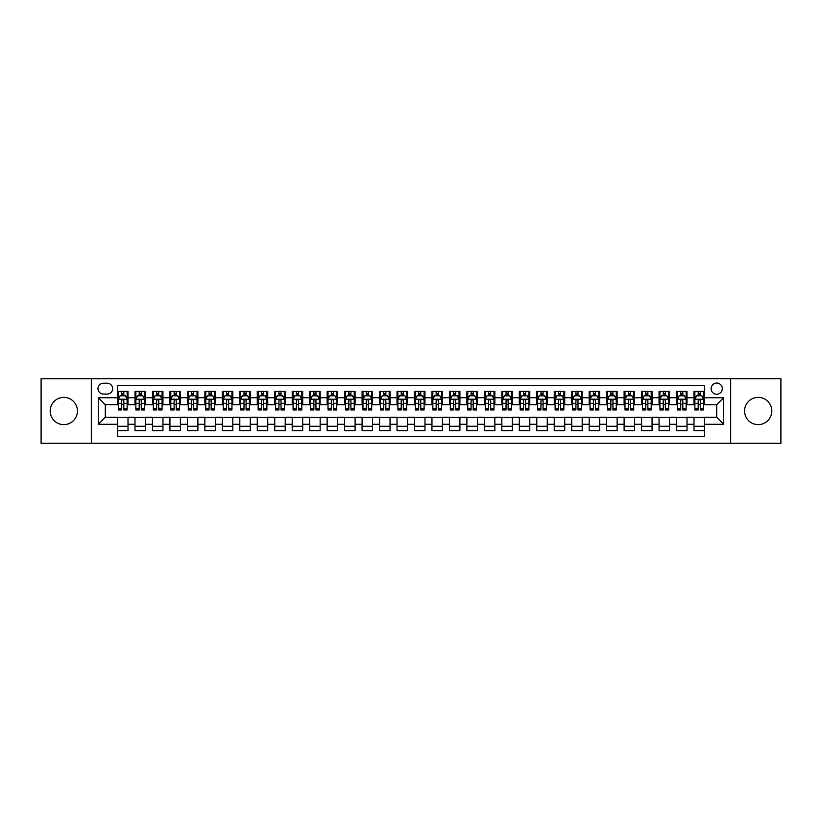<?xml version="1.0" encoding="UTF-8"?>
<svg xmlns="http://www.w3.org/2000/svg" width="822" height="822" viewBox="0 0 822 822"><rect width="100%" height="100%" fill="white"/><g stroke="black" fill="none" stroke-linecap="round" stroke-linejoin="round"><path stroke-width="1.23" d="M758.192 397.375A13.625 13.625 0 0 0 744.568 411A13.625 13.625 0 0 0 758.192 424.625A13.625 13.625 0 0 0 771.817 411A13.625 13.625 0 0 0 758.192 397.375M63.808 397.375A13.625 13.625 0 0 0 50.183 411A13.625 13.625 0 0 0 63.808 424.625A13.625 13.625 0 0 0 77.432 411A13.625 13.625 0 0 0 63.808 397.375M716.702 383.052A5.59 5.59 0 0 0 711.112 388.642A5.59 5.59 0 0 0 716.702 394.231A5.59 5.59 0 0 0 722.291 388.642A5.59 5.59 0 0 0 716.702 383.052M730.676 443.315L780.9 443.315L780.9 378.685L730.676 378.685L730.676 443.315L91.324 443.315L91.324 378.685L41.1 378.685L41.1 443.315L91.324 443.315M704.475 391.344L693.994 391.344L693.994 397.725L687.007 397.725L687.007 404.712L693.994 404.712L693.994 397.725M687.007 397.725L687.007 391.344L676.527 391.344L676.527 397.725L669.54 397.725L669.54 404.712L676.527 404.712L676.527 397.725M669.54 397.725L669.54 391.344L659.059 391.344L659.059 397.725L652.072 397.725L652.072 404.712L659.059 404.712L659.059 397.725M652.072 397.725L652.072 391.344L641.592 391.344L641.592 397.725L634.605 397.725L634.605 404.712L641.592 404.712L641.592 397.725M634.605 397.725L634.605 391.344L624.114 391.344L624.114 397.725L617.127 397.725L617.127 404.712L624.114 404.712L624.114 397.725M617.127 397.725L617.127 391.344L606.646 391.344L606.646 397.725L599.659 397.725L599.659 404.712L606.646 404.712L606.646 397.725M599.659 397.725L599.659 391.344L589.179 391.344L589.179 397.725L582.192 397.725L582.192 404.712L589.179 404.712L589.179 397.725M582.192 397.725L582.192 391.344L571.711 391.344L571.711 397.725L564.724 397.725L564.724 404.712L571.711 404.712L571.711 397.725M564.724 397.725L564.724 391.344L554.244 391.344L554.244 397.725L547.257 397.725L547.257 404.712L554.244 404.712L554.244 397.725M547.257 397.725L547.257 391.344L536.776 391.344L536.776 397.725L529.789 397.725L529.789 404.712L536.776 404.712L536.776 397.725M529.789 397.725L529.789 391.344L519.309 391.344L519.309 397.725L512.322 397.725L512.322 404.712L519.309 404.712L519.309 397.725M512.322 397.725L512.322 391.344L501.841 391.344L501.841 397.725L494.854 397.725L494.854 404.712L501.841 404.712L501.841 397.725M494.854 397.725L494.854 391.344L484.363 391.344L484.363 397.725L477.377 397.725L477.377 404.712L484.363 404.712L484.363 397.725M477.377 397.725L477.377 391.344L466.896 391.344L466.896 397.725L459.909 397.725L459.909 404.712L466.896 404.712L466.896 397.725M459.909 397.725L459.909 391.344L449.428 391.344L449.428 397.725L442.442 397.725L442.442 404.712L449.428 404.712L449.428 397.725M442.442 397.725L442.442 391.344L431.961 391.344L431.961 397.725L424.974 397.725L424.974 404.712L431.961 404.712L431.961 397.725M424.974 397.725L424.974 391.344L414.493 391.344L414.493 397.725L407.507 397.725L407.507 404.712L414.493 404.712L414.493 397.725M407.507 397.725L407.507 391.344L397.026 391.344L397.026 397.725L390.039 397.725L390.039 404.712L397.026 404.712L397.026 397.725M390.039 397.725L390.039 391.344L379.558 391.344L379.558 397.725L372.572 397.725L372.572 404.712L379.558 404.712L379.558 397.725M372.572 397.725L372.572 391.344L362.091 391.344L362.091 397.725L355.104 397.725L355.104 404.712L362.091 404.712L362.091 397.725M355.104 397.725L355.104 391.344L344.623 391.344L344.623 397.725L337.637 397.725L337.637 404.712L344.623 404.712L344.623 397.725M337.637 397.725L337.637 391.344L327.146 391.344L327.146 397.725L320.159 397.725L320.159 404.712L327.146 404.712L327.146 397.725M320.159 397.725L320.159 391.344L309.678 391.344L309.678 397.725L302.691 397.725L302.691 404.712L309.678 404.712L309.678 397.725M302.691 397.725L302.691 391.344L292.211 391.344L292.211 397.725L285.224 397.725L285.224 404.712L292.211 404.712L292.211 397.725M285.224 397.725L285.224 391.344L274.743 391.344L274.743 397.725L267.756 397.725L267.756 404.712L274.743 404.712L274.743 397.725M267.756 397.725L267.756 391.344L257.276 391.344L257.276 397.725L250.289 397.725L250.289 404.712L257.276 404.712L257.276 397.725M250.289 397.725L250.289 391.344L239.808 391.344L239.808 397.725L232.821 397.725L232.821 404.712L239.808 404.712L239.808 397.725M232.821 397.725L232.821 391.344L222.341 391.344L222.341 397.725L215.354 397.725L215.354 404.712L222.341 404.712L222.341 397.725M215.354 397.725L215.354 391.344L204.873 391.344L204.873 397.725L197.886 397.725L197.886 404.712L204.873 404.712L204.873 397.725M197.886 397.725L197.886 391.344L187.395 391.344L187.395 397.725L180.408 397.725L180.408 404.712L187.395 404.712L187.395 397.725M180.408 397.725L180.408 391.344L169.928 391.344L169.928 397.725L162.941 397.725L162.941 404.712L169.928 404.712L169.928 397.725M162.941 397.725L162.941 391.344L152.46 391.344L152.46 397.725L145.473 397.725L145.473 404.712L152.46 404.712L152.46 397.725M145.473 397.725L145.473 391.344L134.993 391.344L134.993 404.712L128.006 404.712L128.006 391.344L117.525 391.344M117.525 430.656L128.006 430.656L128.006 417.288L134.993 417.288L134.993 430.656L145.473 430.656L145.473 417.288L152.46 417.288L152.46 424.275L145.473 424.275M152.46 424.275L152.46 430.656L162.941 430.656L162.941 417.288L169.928 417.288L169.928 424.275L162.941 424.275M169.928 424.275L169.928 430.656L180.408 430.656L180.408 417.288L187.395 417.288L187.395 424.275L180.408 424.275M187.395 424.275L187.395 430.656L197.886 430.656L197.886 417.288L204.873 417.288L204.873 424.275L197.886 424.275M204.873 424.275L204.873 430.656L215.354 430.656L215.354 417.288L222.341 417.288L222.341 424.275L215.354 424.275M222.341 424.275L222.341 430.656L232.821 430.656L232.821 417.288L239.808 417.288L239.808 424.275L232.821 424.275M239.808 424.275L239.808 430.656L250.289 430.656L250.289 417.288L257.276 417.288L257.276 424.275L250.289 424.275M257.276 424.275L257.276 430.656L267.756 430.656L267.756 417.288L274.743 417.288L274.743 424.275L267.756 424.275M274.743 424.275L274.743 430.656L285.224 430.656L285.224 417.288L292.211 417.288L292.211 424.275L285.224 424.275M292.211 424.275L292.211 430.656L302.691 430.656L302.691 417.288L309.678 417.288L309.678 424.275L302.691 424.275M309.678 424.275L309.678 430.656L320.159 430.656L320.159 417.288L327.146 417.288L327.146 424.275L320.159 424.275M327.146 424.275L327.146 430.656L337.637 430.656L337.637 417.288L344.623 417.288L344.623 424.275L337.637 424.275M344.623 424.275L344.623 430.656L355.104 430.656L355.104 417.288L362.091 417.288L362.091 424.275L355.104 424.275M362.091 424.275L362.091 430.656L372.572 430.656L372.572 417.288L379.558 417.288L379.558 424.275L372.572 424.275M379.558 424.275L379.558 430.656L390.039 430.656L390.039 417.288L397.026 417.288L397.026 424.275L390.039 424.275M397.026 424.275L397.026 430.656L407.507 430.656L407.507 417.288L414.493 417.288L414.493 424.275L407.507 424.275M414.493 424.275L414.493 430.656L424.974 430.656L424.974 417.288L431.961 417.288L431.961 424.275L424.974 424.275M431.961 424.275L431.961 430.656L442.442 430.656L442.442 417.288L449.428 417.288L449.428 424.275L442.442 424.275M449.428 424.275L449.428 430.656L459.909 430.656L459.909 417.288L466.896 417.288L466.896 424.275L459.909 424.275M466.896 424.275L466.896 430.656L477.377 430.656L477.377 417.288L484.363 417.288L484.363 424.275L477.377 424.275M484.363 424.275L484.363 430.656L494.854 430.656L494.854 417.288L501.841 417.288L501.841 424.275L494.854 424.275M501.841 424.275L501.841 430.656L512.322 430.656L512.322 417.288L519.309 417.288L519.309 424.275L512.322 424.275M519.309 424.275L519.309 430.656L529.789 430.656L529.789 417.288L536.776 417.288L536.776 424.275L529.789 424.275M536.776 424.275L536.776 430.656L547.257 430.656L547.257 417.288L554.244 417.288L554.244 424.275L547.257 424.275M554.244 424.275L554.244 430.656L564.724 430.656L564.724 417.288L571.711 417.288L571.711 424.275L564.724 424.275M571.711 424.275L571.711 430.656L582.192 430.656L582.192 417.288L589.179 417.288L589.179 424.275L582.192 424.275M589.179 424.275L589.179 430.656L599.659 430.656L599.659 417.288L606.646 417.288L606.646 424.275L599.659 424.275M606.646 424.275L606.646 430.656L617.127 430.656L617.127 417.288L624.114 417.288L624.114 424.275L617.127 424.275M624.114 424.275L624.114 430.656L634.605 430.656L634.605 417.288L641.592 417.288L641.592 424.275L634.605 424.275M641.592 424.275L641.592 430.656L652.072 430.656L652.072 417.288L659.059 417.288L659.059 424.275L652.072 424.275M659.059 424.275L659.059 430.656L669.54 430.656L669.54 417.288L676.527 417.288L676.527 424.275L669.54 424.275M676.527 424.275L676.527 430.656L687.007 430.656L687.007 417.288L693.994 417.288L693.994 424.275L687.007 424.275M103.377 394.057L107.22 394.057A5.415 5.415 0 0 0 112.635 388.642A5.415 5.415 0 0 0 107.22 383.227L103.377 383.227A5.415 5.415 0 0 0 97.962 388.642A5.415 5.415 0 0 0 103.377 394.057M730.676 378.685L91.324 378.685M704.475 397.725L704.475 385.497L117.525 385.497L117.525 404.712L105.298 404.712L105.298 417.288L117.525 417.288L117.525 436.503L704.475 436.503L704.475 417.288L716.702 417.288L716.702 404.712L704.475 404.712L704.475 397.725L723.689 397.725L723.689 424.275L704.475 424.275M117.525 424.275L98.311 424.275L98.311 397.725L117.525 397.725M693.994 424.275L693.994 430.656L704.475 430.656M117.525 395.711L118.399 395.711M121.718 395.711L123.814 395.711M127.133 395.711L128.006 395.711M117.525 404.537L118.399 404.537M121.718 404.537L123.814 404.537M127.133 404.537L128.006 404.537M117.525 417.463L128.006 417.463M117.525 426.289L128.006 426.289M134.993 404.537L135.866 404.537M139.185 404.537L141.281 404.537M144.6 404.537L145.473 404.537M134.993 395.711L135.866 395.711M139.185 395.711L141.281 395.711M144.6 395.711L145.473 395.711M134.993 417.463L145.473 417.463M134.993 426.289L145.473 426.289M152.46 417.463L162.941 417.463M152.46 426.289L162.941 426.289M152.46 395.711L153.334 395.711M156.653 395.711L158.749 395.711M162.068 395.711L162.941 395.711M152.46 404.537L153.334 404.537M156.653 404.537L158.749 404.537M162.068 404.537L162.941 404.537M169.928 417.463L180.408 417.463M169.928 426.289L180.408 426.289M169.928 395.711L170.801 395.711M174.12 395.711L176.216 395.711M179.535 395.711L180.408 395.711M169.928 404.537L170.801 404.537M174.12 404.537L176.216 404.537M179.535 404.537L180.408 404.537M187.395 417.463L197.886 417.463M187.395 426.289L197.886 426.289M187.395 395.711L188.269 395.711M191.598 395.711L193.694 395.711M197.013 395.711L197.886 395.711M187.395 404.537L188.269 404.537M191.598 404.537L193.694 404.537M197.013 404.537L197.886 404.537M204.873 417.463L215.354 417.463M204.873 426.289L215.354 426.289M204.873 395.711L205.747 395.711M209.065 395.711L211.162 395.711M214.48 395.711L215.354 395.711M204.873 404.537L205.747 404.537M209.065 404.537L211.162 404.537M214.48 404.537L215.354 404.537M222.341 417.463L232.821 417.463M222.341 426.289L232.821 426.289M222.341 395.711L223.214 395.711M226.533 395.711L228.629 395.711M231.948 395.711L232.821 395.711M222.341 404.537L223.214 404.537M226.533 404.537L228.629 404.537M231.948 404.537L232.821 404.537M239.808 417.463L250.289 417.463M239.808 426.289L250.289 426.289M239.808 395.711L240.682 395.711M244 395.711L246.097 395.711M249.415 395.711L250.289 395.711M239.808 404.537L240.682 404.537M244 404.537L246.097 404.537M249.415 404.537L250.289 404.537M257.276 417.463L267.756 417.463M257.276 426.289L267.756 426.289M257.276 395.711L258.149 395.711M261.468 395.711L263.564 395.711M266.883 395.711L267.756 395.711M257.276 404.537L258.149 404.537M261.468 404.537L263.564 404.537M266.883 404.537L267.756 404.537M274.743 417.463L285.224 417.463M274.743 426.289L285.224 426.289M274.743 395.711L275.617 395.711M278.935 395.711L281.032 395.711M284.35 395.711L285.224 395.711M274.743 404.537L275.617 404.537M278.935 404.537L281.032 404.537M284.35 404.537L285.224 404.537M292.211 417.463L302.691 417.463M292.211 426.289L302.691 426.289M292.211 395.711L293.084 395.711M296.403 395.711L298.499 395.711M301.818 395.711L302.691 395.711M292.211 404.537L293.084 404.537M296.403 404.537L298.499 404.537M301.818 404.537L302.691 404.537M309.678 417.463L320.159 417.463M309.678 426.289L320.159 426.289M309.678 395.711L310.552 395.711M313.87 395.711L315.967 395.711M319.285 395.711L320.159 395.711M309.678 404.537L310.552 404.537M313.87 404.537L315.967 404.537M319.285 404.537L320.159 404.537M327.146 417.463L337.637 417.463M327.146 426.289L337.637 426.289M327.146 395.711L328.019 395.711M331.338 395.711L333.434 395.711M336.753 395.711L337.637 395.711M327.146 404.537L328.019 404.537M331.338 404.537L333.434 404.537M336.753 404.537L337.637 404.537M344.623 417.463L355.104 417.463M344.623 426.289L355.104 426.289M344.623 395.711L345.497 395.711M348.816 395.711L350.912 395.711M354.231 395.711L355.104 395.711M344.623 404.537L345.497 404.537M348.816 404.537L350.912 404.537M354.231 404.537L355.104 404.537M362.091 417.463L372.572 417.463M362.091 426.289L372.572 426.289M362.091 395.711L362.964 395.711M366.283 395.711L368.379 395.711M371.698 395.711L372.572 395.711M362.091 404.537L362.964 404.537M366.283 404.537L368.379 404.537M371.698 404.537L372.572 404.537M379.558 417.463L390.039 417.463M379.558 426.289L390.039 426.289M379.558 395.711L380.432 395.711M383.751 395.711L385.847 395.711M389.166 395.711L390.039 395.711M379.558 404.537L380.432 404.537M383.751 404.537L385.847 404.537M389.166 404.537L390.039 404.537M397.026 417.463L407.507 417.463M397.026 426.289L407.507 426.289M397.026 395.711L397.899 395.711M401.218 395.711L403.314 395.711M406.633 395.711L407.507 395.711M397.026 404.537L397.899 404.537M401.218 404.537L403.314 404.537M406.633 404.537L407.507 404.537M414.493 417.463L424.974 417.463M414.493 426.289L424.974 426.289M414.493 395.711L415.367 395.711M418.686 395.711L420.782 395.711M424.101 395.711L424.974 395.711M414.493 404.537L415.367 404.537M418.686 404.537L420.782 404.537M424.101 404.537L424.974 404.537M431.961 417.463L442.442 417.463M431.961 426.289L442.442 426.289M431.961 395.711L432.834 395.711M436.153 395.711L438.249 395.711M441.568 395.711L442.442 395.711M431.961 404.537L432.834 404.537M436.153 404.537L438.249 404.537M441.568 404.537L442.442 404.537M449.428 417.463L459.909 417.463M449.428 426.289L459.909 426.289M449.428 395.711L450.302 395.711M453.621 395.711L455.717 395.711M459.036 395.711L459.909 395.711M449.428 404.537L450.302 404.537M453.621 404.537L455.717 404.537M459.036 404.537L459.909 404.537M466.896 417.463L477.377 417.463M466.896 426.289L477.377 426.289M466.896 395.711L467.769 395.711M471.088 395.711L473.184 395.711M476.503 395.711L477.377 395.711M466.896 404.537L467.769 404.537M471.088 404.537L473.184 404.537M476.503 404.537L477.377 404.537M484.363 417.463L494.854 417.463M484.363 426.289L494.854 426.289M484.363 395.711L485.247 395.711M488.566 395.711L490.662 395.711M493.981 395.711L494.854 395.711M484.363 404.537L485.247 404.537M488.566 404.537L490.662 404.537M493.981 404.537L494.854 404.537M501.841 417.463L512.322 417.463M501.841 426.289L512.322 426.289M501.841 395.711L502.715 395.711M506.033 395.711L508.13 395.711M511.448 395.711L512.322 395.711M501.841 404.537L502.715 404.537M506.033 404.537L508.13 404.537M511.448 404.537L512.322 404.537M519.309 417.463L529.789 417.463M519.309 426.289L529.789 426.289M519.309 395.711L520.182 395.711M523.501 395.711L525.597 395.711M528.916 395.711L529.789 395.711M519.309 404.537L520.182 404.537M523.501 404.537L525.597 404.537M528.916 404.537L529.789 404.537M536.776 417.463L547.257 417.463M536.776 426.289L547.257 426.289M536.776 395.711L537.65 395.711M540.968 395.711L543.065 395.711M546.383 395.711L547.257 395.711M536.776 404.537L537.65 404.537M540.968 404.537L543.065 404.537M546.383 404.537L547.257 404.537M554.244 417.463L564.724 417.463M554.244 426.289L564.724 426.289M554.244 395.711L555.117 395.711M558.436 395.711L560.532 395.711M563.851 395.711L564.724 395.711M554.244 404.537L555.117 404.537M558.436 404.537L560.532 404.537M563.851 404.537L564.724 404.537M571.711 417.463L582.192 417.463M571.711 426.289L582.192 426.289M571.711 395.711L572.585 395.711M575.903 395.711L578 395.711M581.318 395.711L582.192 395.711M571.711 404.537L572.585 404.537M575.903 404.537L578 404.537M581.318 404.537L582.192 404.537M589.179 417.463L599.659 417.463M589.179 426.289L599.659 426.289M589.179 395.711L590.052 395.711M593.371 395.711L595.467 395.711M598.786 395.711L599.659 395.711M589.179 404.537L590.052 404.537M593.371 404.537L595.467 404.537M598.786 404.537L599.659 404.537M606.646 417.463L617.127 417.463M606.646 426.289L617.127 426.289M606.646 395.711L607.52 395.711M610.838 395.711L612.935 395.711M616.253 395.711L617.127 395.711M606.646 404.537L607.52 404.537M610.838 404.537L612.935 404.537M616.253 404.537L617.127 404.537M624.114 417.463L634.605 417.463M624.114 426.289L634.605 426.289M624.114 395.711L624.987 395.711M628.306 395.711L630.402 395.711M633.731 395.711L634.605 395.711M624.114 404.537L624.987 404.537M628.306 404.537L630.402 404.537M633.731 404.537L634.605 404.537M641.592 417.463L652.072 417.463M641.592 426.289L652.072 426.289M641.592 395.711L642.465 395.711M645.784 395.711L647.88 395.711M651.199 395.711L652.072 395.711M641.592 404.537L642.465 404.537M645.784 404.537L647.88 404.537M651.199 404.537L652.072 404.537M659.059 417.463L669.54 417.463M659.059 426.289L669.54 426.289M659.059 395.711L659.932 395.711M663.251 395.711L665.347 395.711M668.666 395.711L669.54 395.711M659.059 404.537L659.932 404.537M663.251 404.537L665.347 404.537M668.666 404.537L669.54 404.537M676.527 417.463L687.007 417.463M676.527 426.289L687.007 426.289M676.527 395.711L677.4 395.711M680.719 395.711L682.815 395.711M686.134 395.711L687.007 395.711M676.527 404.537L677.4 404.537M680.719 404.537L682.815 404.537M686.134 404.537L687.007 404.537M693.994 417.463L704.475 417.463M693.994 426.289L704.475 426.289M693.994 395.711L694.867 395.711M698.186 395.711L700.282 395.711M703.601 395.711L704.475 395.711M693.994 404.537L694.867 404.537M698.186 404.537L700.282 404.537M703.601 404.537L704.475 404.537M105.298 404.712L98.311 397.725M105.298 417.288L98.311 424.275M723.689 397.725L716.702 404.712M723.689 424.275L716.702 417.288M123.814 393.615L121.718 393.615M127.133 408.524L123.814 408.524L123.814 409.952L127.133 409.952L127.133 399.297L125.386 395.803L120.146 395.803L118.399 399.297L118.399 409.952L121.718 409.952L121.718 408.524L118.399 408.524M118.399 399.297L118.399 391.344M127.133 399.297L127.133 391.344M121.718 395.803L121.718 391.344M123.814 391.344L123.814 395.803M123.814 408.524L123.814 400.602C123.115 399.256 122.416 399.256 121.718 400.602L121.718 408.524M141.281 393.615L139.185 393.615M144.6 408.524L141.281 408.524L141.281 409.952L144.6 409.952L144.6 399.297L142.853 395.803L137.613 395.803L135.866 399.297L135.866 409.952L139.185 409.952L139.185 408.524L135.866 408.524M135.866 399.297L135.866 391.344M144.6 399.297L144.6 391.344M139.185 395.803L139.185 391.344M141.281 391.344L141.281 395.803M141.281 408.524L141.281 400.602C140.583 399.256 139.884 399.256 139.185 400.602L139.185 408.524M158.749 393.615L156.653 393.615M162.068 408.524L158.749 408.524L158.749 409.952L162.068 409.952L162.068 399.297L160.321 395.803L155.081 395.803L153.334 399.297L153.334 409.952L156.653 409.952L156.653 408.524L153.334 408.524M153.334 399.297L153.334 391.344M162.068 399.297L162.068 391.344M156.653 395.803L156.653 391.344M158.749 391.344L158.749 395.803M158.749 408.524L158.749 400.602C158.05 399.256 157.351 399.256 156.653 400.602L156.653 408.524M176.216 393.615L174.12 393.615M179.535 408.524L176.216 408.524L176.216 409.952L179.535 409.952L179.535 399.297L177.788 395.803L172.548 395.803L170.801 399.297L170.801 409.952L174.12 409.952L174.12 408.524L170.801 408.524M170.801 399.297L170.801 391.344M179.535 399.297L179.535 391.344M174.12 395.803L174.12 391.344M176.216 391.344L176.216 395.803M176.216 408.524L176.216 400.602C175.528 399.256 174.819 399.256 174.12 400.602L174.12 408.524M193.694 393.615L191.598 393.615M197.013 408.524L193.694 408.524L193.694 409.952L197.013 409.952L197.013 399.297L195.266 395.803L190.026 395.803L188.269 399.297L188.269 409.952L191.598 409.952L191.598 408.524L188.269 408.524M188.269 399.297L188.269 391.344M197.013 399.297L197.013 391.344M191.598 395.803L191.598 391.344M193.694 391.344L193.694 395.803M193.694 408.524L193.694 400.602C192.995 399.256 192.297 399.256 191.598 400.602L191.598 408.524M211.162 393.615L209.065 393.615M214.48 408.524L211.162 408.524L211.162 409.952L214.48 409.952L214.48 399.297L212.734 395.803L207.493 395.803L205.747 399.297L205.747 409.952L209.065 409.952L209.065 408.524L205.747 408.524M205.747 399.297L205.747 391.344M214.48 399.297L214.48 391.344M209.065 395.803L209.065 391.344M211.162 391.344L211.162 395.803M211.162 408.524L211.162 400.602C210.463 399.256 209.764 399.256 209.065 400.602L209.065 408.524M228.629 393.615L226.533 393.615M231.948 408.524L228.629 408.524L228.629 409.952L231.948 409.952L231.948 399.297L230.201 395.803L224.961 395.803L223.214 399.297L223.214 409.952L226.533 409.952L226.533 408.524L223.214 408.524M223.214 399.297L223.214 391.344M231.948 399.297L231.948 391.344M226.533 395.803L226.533 391.344M228.629 391.344L228.629 395.803M228.629 408.524L228.629 400.602C227.93 399.256 227.232 399.256 226.533 400.602L226.533 408.524M246.097 393.615L244 393.615M249.415 408.524L246.097 408.524L246.097 409.952L249.415 409.952L249.415 399.297L247.669 395.803L242.428 395.803L240.682 399.297L240.682 409.952L244 409.952L244 408.524L240.682 408.524M240.682 399.297L240.682 391.344M249.415 399.297L249.415 391.344M244 395.803L244 391.344M246.097 391.344L246.097 395.803M246.097 408.524L246.097 400.602C245.398 399.256 244.699 399.256 244 400.602L244 408.524M263.564 393.615L261.468 393.615M266.883 408.524L263.564 408.524L263.564 409.952L266.883 409.952L266.883 399.297L265.136 395.803L259.896 395.803L258.149 399.297L258.149 409.952L261.468 409.952L261.468 408.524L258.149 408.524M258.149 399.297L258.149 391.344M266.883 399.297L266.883 391.344M261.468 395.803L261.468 391.344M263.564 391.344L263.564 395.803M263.564 408.524L263.564 400.602C262.865 399.256 262.167 399.256 261.468 400.602L261.468 408.524M281.032 393.615L278.935 393.615M284.35 408.524L281.032 408.524L281.032 409.952L284.35 409.952L284.35 399.297L282.604 395.803L277.363 395.803L275.617 399.297L275.617 409.952L278.935 409.952L278.935 408.524L275.617 408.524M275.617 399.297L275.617 391.344M284.35 399.297L284.35 391.344M278.935 395.803L278.935 391.344M281.032 391.344L281.032 395.803M281.032 408.524L281.032 400.602C280.333 399.256 279.634 399.256 278.935 400.602L278.935 408.524M298.499 393.615L296.403 393.615M301.818 408.524L298.499 408.524L298.499 409.952L301.818 409.952L301.818 399.297L300.071 395.803L294.831 395.803L293.084 399.297L293.084 409.952L296.403 409.952L296.403 408.524L293.084 408.524M293.084 399.297L293.084 391.344M301.818 399.297L301.818 391.344M296.403 395.803L296.403 391.344M298.499 391.344L298.499 395.803M298.499 408.524L298.499 400.602C297.8 399.256 297.102 399.256 296.403 400.602L296.403 408.524M315.967 393.615L313.87 393.615M319.285 408.524L315.967 408.524L315.967 409.952L319.285 409.952L319.285 399.297L317.539 395.803L312.298 395.803L310.552 399.297L310.552 409.952L313.87 409.952L313.87 408.524L310.552 408.524M310.552 399.297L310.552 391.344M319.285 399.297L319.285 391.344M313.87 395.803L313.87 391.344M315.967 391.344L315.967 395.803M315.967 408.524L315.967 400.602C315.268 399.256 314.569 399.256 313.87 400.602L313.87 408.524M333.434 393.615L331.338 393.615M336.753 408.524L333.434 408.524L333.434 409.952L336.753 409.952L336.753 399.297L335.006 395.803L329.766 395.803L328.019 399.297L328.019 409.952L331.338 409.952L331.338 408.524L328.019 408.524M328.019 399.297L328.019 391.344M336.753 399.297L336.753 391.344M331.338 395.803L331.338 391.344M333.434 391.344L333.434 395.803M333.434 408.524L333.434 400.602C332.746 399.256 332.047 399.256 331.338 400.602L331.338 408.524M350.912 393.615L348.816 393.615M354.231 408.524L350.912 408.524L350.912 409.952L354.231 409.952L354.231 399.297L352.484 395.803L347.244 395.803L345.497 399.297L345.497 409.952L348.816 409.952L348.816 408.524L345.497 408.524M345.497 399.297L345.497 391.344M354.231 399.297L354.231 391.344M348.816 395.803L348.816 391.344M350.912 391.344L350.912 395.803M350.912 408.524L350.912 400.602C350.213 399.256 349.514 399.256 348.816 400.602L348.816 408.524M368.379 393.615L366.283 393.615M371.698 408.524L368.379 408.524L368.379 409.952L371.698 409.952L371.698 399.297L369.951 395.803L364.711 395.803L362.964 399.297L362.964 409.952L366.283 409.952L366.283 408.524L362.964 408.524M362.964 399.297L362.964 391.344M371.698 399.297L371.698 391.344M366.283 395.803L366.283 391.344M368.379 391.344L368.379 395.803M368.379 408.524L368.379 400.602C367.681 399.256 366.982 399.256 366.283 400.602L366.283 408.524M385.847 393.615L383.751 393.615M389.166 408.524L385.847 408.524L385.847 409.952L389.166 409.952L389.166 399.297L387.419 395.803L382.179 395.803L380.432 399.297L380.432 409.952L383.751 409.952L383.751 408.524L380.432 408.524M380.432 399.297L380.432 391.344M389.166 399.297L389.166 391.344M383.751 395.803L383.751 391.344M385.847 391.344L385.847 395.803M385.847 408.524L385.847 400.602C385.148 399.256 384.449 399.256 383.751 400.602L383.751 408.524M403.314 393.615L401.218 393.615M406.633 408.524L403.314 408.524L403.314 409.952L406.633 409.952L406.633 399.297L404.886 395.803L399.646 395.803L397.899 399.297L397.899 409.952L401.218 409.952L401.218 408.524L397.899 408.524M397.899 399.297L397.899 391.344M406.633 399.297L406.633 391.344M401.218 395.803L401.218 391.344M403.314 391.344L403.314 395.803M403.314 408.524L403.314 400.602C402.616 399.256 401.917 399.256 401.218 400.602L401.218 408.524M420.782 393.615L418.686 393.615M424.101 408.524L420.782 408.524L420.782 409.952L424.101 409.952L424.101 399.297L422.354 395.803L417.114 395.803L415.367 399.297L415.367 409.952L418.686 409.952L418.686 408.524L415.367 408.524M415.367 399.297L415.367 391.344M424.101 399.297L424.101 391.344M418.686 395.803L418.686 391.344M420.782 391.344L420.782 395.803M420.782 408.524L420.782 400.602C420.083 399.256 419.384 399.256 418.686 400.602L418.686 408.524M438.249 393.615L436.153 393.615M441.568 408.524L438.249 408.524L438.249 409.952L441.568 409.952L441.568 399.297L439.821 395.803L434.581 395.803L432.834 399.297L432.834 409.952L436.153 409.952L436.153 408.524L432.834 408.524M432.834 399.297L432.834 391.344M441.568 399.297L441.568 391.344M436.153 395.803L436.153 391.344M438.249 391.344L438.249 395.803M438.249 408.524L438.249 400.602C437.551 399.256 436.852 399.256 436.153 400.602L436.153 408.524M455.717 393.615L453.621 393.615M459.036 408.524L455.717 408.524L455.717 409.952L459.036 409.952L459.036 399.297L457.289 395.803L452.049 395.803L450.302 399.297L450.302 409.952L453.621 409.952L453.621 408.524L450.302 408.524M450.302 399.297L450.302 391.344M459.036 399.297L459.036 391.344M453.621 395.803L453.621 391.344M455.717 391.344L455.717 395.803M455.717 408.524L455.717 400.602C455.018 399.256 454.319 399.256 453.621 400.602L453.621 408.524M473.184 393.615L471.088 393.615M476.503 408.524L473.184 408.524L473.184 409.952L476.503 409.952L476.503 399.297L474.756 395.803L469.516 395.803L467.769 399.297L467.769 409.952L471.088 409.952L471.088 408.524L467.769 408.524M467.769 399.297L467.769 391.344M476.503 399.297L476.503 391.344M471.088 395.803L471.088 391.344M473.184 391.344L473.184 395.803M473.184 408.524L473.184 400.602C472.496 399.256 471.797 399.256 471.088 400.602L471.088 408.524M490.662 393.615L488.566 393.615M493.981 408.524L490.662 408.524L490.662 409.952L493.981 409.952L493.981 399.297L492.234 395.803L486.994 395.803L485.247 399.297L485.247 409.952L488.566 409.952L488.566 408.524L485.247 408.524M485.247 399.297L485.247 391.344M493.981 399.297L493.981 391.344M488.566 395.803L488.566 391.344M490.662 391.344L490.662 395.803M490.662 408.524L490.662 400.602C489.963 399.256 489.265 399.256 488.566 400.602L488.566 408.524M508.13 393.615L506.033 393.615M511.448 408.524L508.13 408.524L508.13 409.952L511.448 409.952L511.448 399.297L509.702 395.803L504.461 395.803L502.715 399.297L502.715 409.952L506.033 409.952L506.033 408.524L502.715 408.524M502.715 399.297L502.715 391.344M511.448 399.297L511.448 391.344M506.033 395.803L506.033 391.344M508.13 391.344L508.13 395.803M508.13 408.524L508.13 400.602C507.431 399.256 506.732 399.256 506.033 400.602L506.033 408.524M525.597 393.615L523.501 393.615M528.916 408.524L525.597 408.524L525.597 409.952L528.916 409.952L528.916 399.297L527.169 395.803L521.929 395.803L520.182 399.297L520.182 409.952L523.501 409.952L523.501 408.524L520.182 408.524M520.182 399.297L520.182 391.344M528.916 399.297L528.916 391.344M523.501 395.803L523.501 391.344M525.597 391.344L525.597 395.803M525.597 408.524L525.597 400.602C524.898 399.256 524.2 399.256 523.501 400.602L523.501 408.524M543.065 393.615L540.968 393.615M546.383 408.524L543.065 408.524L543.065 409.952L546.383 409.952L546.383 399.297L544.637 395.803L539.396 395.803L537.65 399.297L537.65 409.952L540.968 409.952L540.968 408.524L537.65 408.524M537.65 399.297L537.65 391.344M546.383 399.297L546.383 391.344M540.968 395.803L540.968 391.344M543.065 391.344L543.065 395.803M543.065 408.524L543.065 400.602C542.366 399.256 541.667 399.256 540.968 400.602L540.968 408.524M560.532 393.615L558.436 393.615M563.851 408.524L560.532 408.524L560.532 409.952L563.851 409.952L563.851 399.297L562.104 395.803L556.864 395.803L555.117 399.297L555.117 409.952L558.436 409.952L558.436 408.524L555.117 408.524M555.117 399.297L555.117 391.344M563.851 399.297L563.851 391.344M558.436 395.803L558.436 391.344M560.532 391.344L560.532 395.803M560.532 408.524L560.532 400.602C559.833 399.256 559.135 399.256 558.436 400.602L558.436 408.524M578 393.615L575.903 393.615M581.318 408.524L578 408.524L578 409.952L581.318 409.952L581.318 399.297L579.572 395.803L574.331 395.803L572.585 399.297L572.585 409.952L575.903 409.952L575.903 408.524L572.585 408.524M572.585 399.297L572.585 391.344M581.318 399.297L581.318 391.344M575.903 395.803L575.903 391.344M578 391.344L578 395.803M578 408.524L578 400.602C577.301 399.256 576.602 399.256 575.903 400.602L575.903 408.524M595.467 393.615L593.371 393.615M598.786 408.524L595.467 408.524L595.467 409.952L598.786 409.952L598.786 399.297L597.039 395.803L591.799 395.803L590.052 399.297L590.052 409.952L593.371 409.952L593.371 408.524L590.052 408.524M590.052 399.297L590.052 391.344M598.786 399.297L598.786 391.344M593.371 395.803L593.371 391.344M595.467 391.344L595.467 395.803M595.467 408.524L595.467 400.602C594.768 399.256 594.07 399.256 593.371 400.602L593.371 408.524M612.935 393.615L610.838 393.615M616.253 408.524L612.935 408.524L612.935 409.952L616.253 409.952L616.253 399.297L614.507 395.803L609.266 395.803L607.52 399.297L607.52 409.952L610.838 409.952L610.838 408.524L607.52 408.524M607.52 399.297L607.52 391.344M616.253 399.297L616.253 391.344M610.838 395.803L610.838 391.344M612.935 391.344L612.935 395.803M612.935 408.524L612.935 400.602C612.236 399.256 611.537 399.256 610.838 400.602L610.838 408.524M630.402 393.615L628.306 393.615M633.731 408.524L630.402 408.524L630.402 409.952L633.731 409.952L633.731 399.297L631.974 395.803L626.734 395.803L624.987 399.297L624.987 409.952L628.306 409.952L628.306 408.524L624.987 408.524M624.987 399.297L624.987 391.344M633.731 399.297L633.731 391.344M628.306 395.803L628.306 391.344M630.402 391.344L630.402 395.803M630.402 408.524L630.402 400.602C629.714 399.256 629.015 399.256 628.306 400.602L628.306 408.524M647.88 393.615L645.784 393.615M651.199 408.524L647.88 408.524L647.88 409.952L651.199 409.952L651.199 399.297L649.452 395.803L644.212 395.803L642.465 399.297L642.465 409.952L645.784 409.952L645.784 408.524L642.465 408.524M642.465 399.297L642.465 391.344M651.199 399.297L651.199 391.344M645.784 395.803L645.784 391.344M647.88 391.344L647.88 395.803M647.88 408.524L647.88 400.602C647.181 399.256 646.482 399.256 645.784 400.602L645.784 408.524M665.347 393.615L663.251 393.615M668.666 408.524L665.347 408.524L665.347 409.952L668.666 409.952L668.666 399.297L666.919 395.803L661.679 395.803L659.932 399.297L659.932 409.952L663.251 409.952L663.251 408.524L659.932 408.524M659.932 399.297L659.932 391.344M668.666 399.297L668.666 391.344M663.251 395.803L663.251 391.344M665.347 391.344L665.347 395.803M665.347 408.524L665.347 400.602C664.649 399.256 663.95 399.256 663.251 400.602L663.251 408.524M682.815 393.615L680.719 393.615M686.134 408.524L682.815 408.524L682.815 409.952L686.134 409.952L686.134 399.297L684.387 395.803L679.147 395.803L677.4 399.297L677.4 409.952L680.719 409.952L680.719 408.524L677.4 408.524M677.4 399.297L677.4 391.344M686.134 399.297L686.134 391.344M680.719 395.803L680.719 391.344M682.815 391.344L682.815 395.803M682.815 408.524L682.815 400.602C682.116 399.256 681.417 399.256 680.719 400.602L680.719 408.524M700.282 393.615L698.186 393.615M703.601 408.524L700.282 408.524L700.282 409.952L703.601 409.952L703.601 399.297L701.854 395.803L696.614 395.803L694.867 399.297L694.867 409.952L698.186 409.952L698.186 408.524L694.867 408.524M694.867 399.297L694.867 391.344M703.601 399.297L703.601 391.344M698.186 395.803L698.186 391.344M700.282 391.344L700.282 395.803M700.282 408.524L700.282 400.602C699.584 399.256 698.885 399.256 698.186 400.602L698.186 408.524M134.993 424.275L128.006 424.275M134.993 397.725L128.006 397.725M127.091 399.204L118.44 399.204M118.399 396.759L119.663 396.759M125.869 396.759L127.133 396.759M121.718 403.345L118.399 403.345M127.133 403.345L123.814 403.345M123.814 394.735L121.718 394.735M144.559 399.204L135.907 399.204M135.866 396.759L137.13 396.759M143.336 396.759L144.6 396.759M139.185 403.345L135.866 403.345M144.6 403.345L141.281 403.345M141.281 394.735L139.185 394.735M162.026 399.204L153.385 399.204M153.334 396.759L154.598 396.759M160.804 396.759L162.068 396.759M156.653 403.345L153.334 403.345M162.068 403.345L158.749 403.345M158.749 394.735L156.653 394.735M179.494 399.204L170.853 399.204M170.801 396.759L172.075 396.759M178.271 396.759L179.535 396.759M174.12 403.345L170.801 403.345M179.535 403.345L176.216 403.345M176.216 394.735L174.12 394.735M196.961 399.204L188.32 399.204M188.269 396.759L189.543 396.759M195.739 396.759L197.013 396.759M191.598 403.345L188.269 403.345M197.013 403.345L193.694 403.345M193.694 394.735L191.598 394.735M214.429 399.204L205.788 399.204M205.747 396.759L207.01 396.759M213.206 396.759L214.48 396.759M209.065 403.345L205.747 403.345M214.48 403.345L211.162 403.345M211.162 394.735L209.065 394.735M231.907 399.204L223.255 399.204M223.214 396.759L224.478 396.759M230.684 396.759L231.948 396.759M226.533 403.345L223.214 403.345M231.948 403.345L228.629 403.345M228.629 394.735L226.533 394.735M249.374 399.204L240.723 399.204M240.682 396.759L241.945 396.759M248.152 396.759L249.415 396.759M244 403.345L240.682 403.345M249.415 403.345L246.097 403.345M246.097 394.735L244 394.735M266.842 399.204L258.19 399.204M258.149 396.759L259.413 396.759M265.619 396.759L266.883 396.759M261.468 403.345L258.149 403.345M266.883 403.345L263.564 403.345M263.564 394.735L261.468 394.735M284.309 399.204L275.658 399.204M275.617 396.759L276.88 396.759M283.087 396.759L284.35 396.759M278.935 403.345L275.617 403.345M284.35 403.345L281.032 403.345M281.032 394.735L278.935 394.735M301.777 399.204L293.125 399.204M293.084 396.759L294.348 396.759M300.554 396.759L301.818 396.759M296.403 403.345L293.084 403.345M301.818 403.345L298.499 403.345M298.499 394.735L296.403 394.735M319.244 399.204L310.603 399.204M310.552 396.759L311.826 396.759M318.022 396.759L319.285 396.759M313.87 403.345L310.552 403.345M319.285 403.345L315.967 403.345M315.967 394.735L313.87 394.735M336.712 399.204L328.07 399.204M328.019 396.759L329.293 396.759M335.489 396.759L336.753 396.759M331.338 403.345L328.019 403.345M336.753 403.345L333.434 403.345M333.434 394.735L331.338 394.735M354.179 399.204L345.538 399.204M345.497 396.759L346.761 396.759M352.957 396.759L354.231 396.759M348.816 403.345L345.497 403.345M354.231 403.345L350.912 403.345M350.912 394.735L348.816 394.735M371.647 399.204L363.005 399.204M362.964 396.759L364.228 396.759M370.424 396.759L371.698 396.759M366.283 403.345L362.964 403.345M371.698 403.345L368.379 403.345M368.379 394.735L366.283 394.735M389.125 399.204L380.473 399.204M380.432 396.759L381.696 396.759M387.902 396.759L389.166 396.759M383.751 403.345L380.432 403.345M389.166 403.345L385.847 403.345M385.847 394.735L383.751 394.735M406.592 399.204L397.94 399.204M397.899 396.759L399.163 396.759M405.369 396.759L406.633 396.759M401.218 403.345L397.899 403.345M406.633 403.345L403.314 403.345M403.314 394.735L401.218 394.735M424.06 399.204L415.408 399.204M415.367 396.759L416.631 396.759M422.837 396.759L424.101 396.759M418.686 403.345L415.367 403.345M424.101 403.345L420.782 403.345M420.782 394.735L418.686 394.735M441.527 399.204L432.875 399.204M432.834 396.759L434.098 396.759M440.304 396.759L441.568 396.759M436.153 403.345L432.834 403.345M441.568 403.345L438.249 403.345M438.249 394.735L436.153 394.735M458.995 399.204L450.353 399.204M450.302 396.759L451.576 396.759M457.772 396.759L459.036 396.759M453.621 403.345L450.302 403.345M459.036 403.345L455.717 403.345M455.717 394.735L453.621 394.735M476.462 399.204L467.821 399.204M467.769 396.759L469.043 396.759M475.239 396.759L476.503 396.759M471.088 403.345L467.769 403.345M476.503 403.345L473.184 403.345M473.184 394.735L471.088 394.735M493.93 399.204L485.288 399.204M485.247 396.759L486.511 396.759M492.707 396.759L493.981 396.759M488.566 403.345L485.247 403.345M493.981 403.345L490.662 403.345M490.662 394.735L488.566 394.735M511.397 399.204L502.756 399.204M502.715 396.759L503.978 396.759M510.174 396.759L511.448 396.759M506.033 403.345L502.715 403.345M511.448 403.345L508.13 403.345M508.13 394.735L506.033 394.735M528.875 399.204L520.223 399.204M520.182 396.759L521.446 396.759M527.652 396.759L528.916 396.759M523.501 403.345L520.182 403.345M528.916 403.345L525.597 403.345M525.597 394.735L523.501 394.735M546.342 399.204L537.691 399.204M537.65 396.759L538.913 396.759M545.12 396.759L546.383 396.759M540.968 403.345L537.65 403.345M546.383 403.345L543.065 403.345M543.065 394.735L540.968 394.735M563.81 399.204L555.158 399.204M555.117 396.759L556.381 396.759M562.587 396.759L563.851 396.759M558.436 403.345L555.117 403.345M563.851 403.345L560.532 403.345M560.532 394.735L558.436 394.735M581.277 399.204L572.626 399.204M572.585 396.759L573.848 396.759M580.055 396.759L581.318 396.759M575.903 403.345L572.585 403.345M581.318 403.345L578 403.345M578 394.735L575.903 394.735M598.745 399.204L590.093 399.204M590.052 396.759L591.316 396.759M597.522 396.759L598.786 396.759M593.371 403.345L590.052 403.345M598.786 403.345L595.467 403.345M595.467 394.735L593.371 394.735M616.212 399.204L607.571 399.204M607.52 396.759L608.794 396.759M614.99 396.759L616.253 396.759M610.838 403.345L607.52 403.345M616.253 403.345L612.935 403.345M612.935 394.735L610.838 394.735M633.68 399.204L625.039 399.204M624.987 396.759L626.261 396.759M632.457 396.759L633.731 396.759M628.306 403.345L624.987 403.345M633.731 403.345L630.402 403.345M630.402 394.735L628.306 394.735M651.147 399.204L642.506 399.204M642.465 396.759L643.729 396.759M649.925 396.759L651.199 396.759M645.784 403.345L642.465 403.345M651.199 403.345L647.88 403.345M647.88 394.735L645.784 394.735M668.615 399.204L659.974 399.204M659.932 396.759L661.196 396.759M667.402 396.759L668.666 396.759M663.251 403.345L659.932 403.345M668.666 403.345L665.347 403.345M665.347 394.735L663.251 394.735M686.093 399.204L677.441 399.204M677.4 396.759L678.664 396.759M684.87 396.759L686.134 396.759M680.719 403.345L677.4 403.345M686.134 403.345L682.815 403.345M682.815 394.735L680.719 394.735M703.56 399.204L694.909 399.204M694.867 396.759L696.131 396.759M702.337 396.759L703.601 396.759M698.186 403.345L694.867 403.345M703.601 403.345L700.282 403.345M700.282 394.735L698.186 394.735"/></g></svg>
